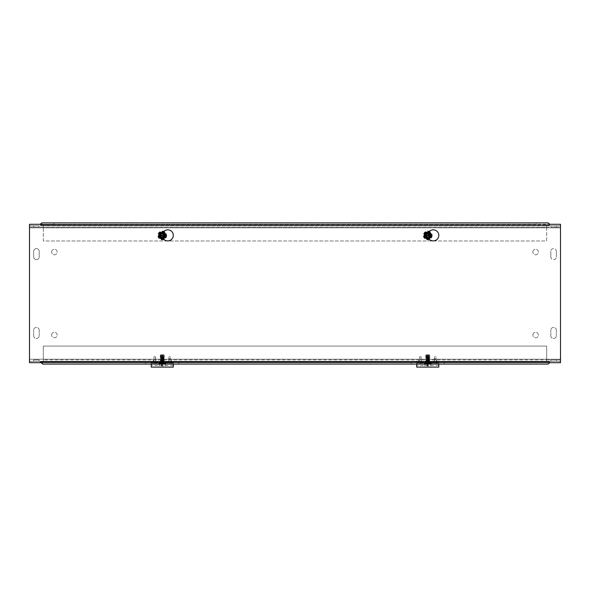 <?xml version="1.0" encoding="UTF-8"?>
<svg xmlns="http://www.w3.org/2000/svg" width="590" height="590" viewBox="0 0 590 590"><rect width="100%" height="100%" fill="white"/><g stroke="black" fill="none" stroke-linecap="round" stroke-linejoin="round"><path stroke-width="0.44" stroke-dasharray="2.95 2.21" d="M164.035 235.462A1.777 1.777 0 0 0 162.25 233.677A1.777 1.777 0 0 0 160.473 235.462A1.777 1.777 0 0 0 162.25 237.239A1.777 1.777 0 0 0 164.035 235.462M560.5 227.165L560.5 225.778L560.5 227.165L560.5 225.778L546.679 225.778L546.679 227.165L29.5 227.165L560.5 227.165L546.672 227.165L546.672 225.778L546.672 227.851L43.328 227.851L546.672 227.851L546.672 240.993L43.328 240.993L43.328 225.778L546.672 225.778L546.672 240.993L43.328 240.993L43.328 225.778L29.5 225.778L29.5 361.294L43.321 361.294L43.328 359.221L43.321 361.294L43.321 359.915L546.672 359.915L546.672 361.294L43.328 361.294L43.321 359.915L43.328 361.294M160.473 235.462A1.777 1.777 0 0 0 163.142 237.003A1.777 1.777 0 0 0 163.142 233.92A1.777 1.777 0 0 0 160.473 235.462M164.035 359.915L160.473 359.915L164.035 359.915L164.035 361.294L160.473 361.294L164.035 361.294M168.792 361.294L168.792 359.915L171.203 359.915L168.792 359.915L168.792 361.294L171.203 361.294L171.203 359.915L171.203 361.294L168.792 361.294M153.304 361.294L153.304 359.915L155.716 359.915L153.304 359.915L153.304 361.294L155.716 361.294L155.716 359.915L155.716 361.294L153.304 361.294M556.407 225.778L556.407 227.165L550.876 227.165L556.407 227.165L550.876 227.165L556.407 227.165L556.407 225.778L550.876 225.778L550.876 227.165L550.876 225.778L556.407 225.778L556.407 227.165L556.407 225.778L550.876 225.778L550.876 227.165L550.876 225.778L556.407 225.778M33.593 225.778L33.593 227.165L39.124 227.165L33.593 227.165L39.124 227.165L33.593 227.165L33.593 225.778L39.124 225.778L39.124 227.165L39.124 225.778L33.593 225.778L33.593 227.165L33.593 225.778L39.124 225.778L39.124 227.165L39.124 225.778L33.593 225.778M556.407 361.294L556.407 359.915L550.876 359.915L556.407 359.915L550.876 359.915L556.407 359.915L556.407 361.294L550.876 361.294L550.876 359.915L550.876 361.294L556.407 361.294L556.407 359.915L556.407 361.294L550.876 361.294L550.876 359.915L550.876 361.294L556.407 361.294M33.593 361.294L33.593 359.915L39.124 359.915L33.593 359.915L39.124 359.915L33.593 359.915L33.593 361.294L39.124 361.294L39.124 359.915L39.124 361.294L33.593 361.294L33.593 359.915L33.593 361.294L39.124 361.294L39.124 359.915L39.124 361.294L33.593 361.294M550.824 335.71A2.766 2.766 0 0 0 553.59 338.476A2.766 2.766 0 0 0 556.355 335.71A2.766 2.766 0 0 1 553.59 338.476A2.766 2.766 0 0 1 550.824 335.71L550.824 330.179L550.824 335.71M556.355 330.179A2.766 2.766 0 0 0 553.59 327.413A2.766 2.766 0 0 0 550.824 330.179A2.766 2.766 0 0 1 553.59 327.413A2.766 2.766 0 0 1 556.355 330.179L556.355 335.71L556.355 330.179M33.652 335.71A2.766 2.766 0 0 0 36.418 338.476A2.766 2.766 0 0 0 39.183 335.71A2.766 2.766 0 0 1 36.418 338.476A2.766 2.766 0 0 1 33.652 335.71L33.652 330.179L33.652 335.71M39.183 330.179A2.766 2.766 0 0 0 36.418 327.413A2.766 2.766 0 0 0 33.652 330.179A2.766 2.766 0 0 1 36.418 327.413A2.766 2.766 0 0 1 39.183 330.179L39.183 335.71L39.183 330.179M556.355 251.362L556.355 256.893L556.355 251.362A2.766 2.766 0 0 0 553.59 248.596A2.766 2.766 0 0 0 550.824 251.362A2.766 2.766 0 0 1 553.59 248.596A2.766 2.766 0 0 1 556.355 251.362M550.824 256.893L550.824 251.362L550.824 256.893A2.766 2.766 0 0 0 553.59 259.659A2.766 2.766 0 0 0 556.355 256.893A2.766 2.766 0 0 1 553.59 259.659A2.766 2.766 0 0 1 550.824 256.893M33.652 256.893L33.652 251.362L33.652 256.893A2.766 2.766 0 0 0 36.418 259.659A2.766 2.766 0 0 0 39.183 256.893L39.183 251.362A2.766 2.766 0 0 0 36.418 248.596A2.766 2.766 0 0 0 33.652 251.362A2.766 2.766 0 0 1 36.418 248.596A2.766 2.766 0 0 1 39.183 251.362L39.183 256.893A2.766 2.766 0 0 1 36.418 259.659A2.766 2.766 0 0 1 33.652 256.893M429.535 359.915L425.973 359.915L429.535 359.915L429.535 361.294L425.973 361.294L429.535 361.294M434.292 361.294L434.292 359.915L436.703 359.915L434.292 359.915L434.292 361.294L436.703 361.294L436.703 359.915L436.703 361.294L434.292 361.294M418.804 361.294L418.804 359.915L421.216 359.915L418.804 359.915L418.804 361.294L421.216 361.294L421.216 359.915L421.216 361.294L418.804 361.294M429.535 235.462A1.777 1.777 0 0 0 427.75 233.677A1.777 1.777 0 0 0 425.973 235.462A1.777 1.777 0 0 0 427.75 237.239A1.777 1.777 0 0 0 429.535 235.462M425.973 235.462A1.777 1.777 0 0 0 428.642 237.003A1.777 1.777 0 0 0 428.642 233.92A1.777 1.777 0 0 0 425.973 235.462M51.625 335.024A2.766 2.766 0 0 1 55.777 332.627A2.766 2.766 0 0 1 55.777 337.414A2.766 2.766 0 0 1 51.625 335.024A2.766 2.766 0 0 0 55.777 337.414A2.766 2.766 0 0 0 55.777 332.627A2.766 2.766 0 0 0 51.625 335.024M51.625 252.055A2.766 2.766 0 0 1 55.777 249.659A2.766 2.766 0 0 1 55.777 254.445A2.766 2.766 0 0 1 51.625 252.055A2.766 2.766 0 0 0 55.777 254.445A2.766 2.766 0 0 0 55.777 249.659A2.766 2.766 0 0 0 51.625 252.055M532.844 335.024A2.766 2.766 0 0 1 536.996 332.627A2.766 2.766 0 0 1 536.996 337.414A2.766 2.766 0 0 1 532.844 335.024A2.766 2.766 0 0 0 536.996 337.414A2.766 2.766 0 0 0 536.996 332.627A2.766 2.766 0 0 0 532.844 335.024M532.844 252.055A2.766 2.766 0 0 1 536.996 249.659A2.766 2.766 0 0 1 536.996 254.445A2.766 2.766 0 0 1 532.844 252.055A2.766 2.766 0 0 0 536.996 254.445A2.766 2.766 0 0 0 536.996 249.659A2.766 2.766 0 0 0 532.844 252.055M546.679 361.294L546.672 359.221L43.328 359.221L546.672 359.221L546.672 346.087L43.328 346.087L43.328 359.221L43.328 346.087L546.672 346.087L546.672 361.294L560.5 361.294L560.5 227.851L560.5 359.221L29.5 359.221L29.5 227.851L560.5 227.851L29.5 227.851L29.5 225.778L29.5 227.165M29.5 361.294L29.5 359.915L29.5 361.294L560.5 361.294L560.5 359.915L43.328 359.915M546.679 359.915L560.5 359.915L560.5 361.294M43.328 227.165L43.321 225.778M560.5 225.778L29.5 225.778M546.672 227.165L546.672 225.778M29.5 359.915L29.5 359.221L560.5 359.221L560.5 359.915M162.796 238.876L165.016 240.152A5.531 5.531 0 0 0 173.312 235.366A5.531 5.531 0 0 0 165.016 230.572L162.523 232.01M160.864 237.763A2.766 2.766 0 0 1 160.864 232.969A2.766 2.766 0 0 0 160.864 237.763M145.656 364.06L145.656 362.68L178.844 362.68L145.656 362.68L145.656 364.06L178.844 364.06L178.844 362.68L178.844 364.06L145.656 364.06M548.088 363.285L548.088 364.06L54.472 364.06L54.472 362.68L42.605 362.68L40.562 361.987L549.438 361.987L548.088 362.68L548.088 363.285M549.438 363.042L549.438 362.334M54.472 364.06L42.605 364.06L42.605 362.68L548.088 362.68L536.222 362.68L536.222 364.06M40.562 223.927L40.562 224.628L41.912 224.289L41.912 222.902L536.222 222.902L536.222 224.289L549.438 224.628L549.438 223.927M536.222 222.902L548.088 222.902L548.088 224.289L41.912 224.289L53.779 224.289L53.779 222.902M40.562 224.628L549.445 224.982L549.445 224.289L560.5 224.289L560.5 362.68L549.445 362.68L549.438 361.987M53.779 224.289L536.222 224.289M536.222 362.68L54.472 362.68M411.156 362.68L444.344 362.68L411.156 362.68L411.156 364.06L411.156 362.68M444.344 364.06L444.344 362.68L444.344 364.06L411.156 364.06L444.344 364.06M428.296 238.876L430.516 240.152A5.531 5.531 0 0 0 438.812 235.366A5.531 5.531 0 0 0 430.516 230.572L428.023 232.01M426.364 237.763A2.766 2.766 0 0 1 426.364 232.969A2.766 2.766 0 0 0 426.364 237.763M40.562 361.98L40.555 362.68L29.5 362.68L29.5 224.289L40.555 224.289L40.555 224.982M427.418 364.605L427.418 365.933L428.62 365.933L428.62 364.605L428.082 364.605L428.082 365.933L426.88 365.933L426.88 364.605L428.62 364.605M426.88 364.605L428.082 364.605M427.418 365.933L428.62 365.933M430.147 363.388L425.353 363.388L430.943 363.388L427.116 363.388L430.147 363.388L430.147 365.933M427.116 363.388L424.726 363.388L427.116 363.388L427.116 364.605M428.082 365.933L426.88 365.933M425.353 363.388L424.557 363.388L425.353 363.388L425.353 365.933M428.384 363.388L428.384 364.605M428.001 365.933L426.954 365.933M427.499 365.933L428.547 365.933M427.934 365.712L427.02 365.712M427.566 365.712L428.48 365.712M431.025 363.189L424.291 363.189L431.025 363.189M424.726 363.388L424.726 365.933M430.774 363.388L430.774 365.933M426.651 362.946L431.209 362.946L426.651 362.946M427.175 362.946L429.564 362.946L427.175 362.946M425.936 362.946L425.751 362.526L429.749 362.526L425.751 362.526L429.749 362.481L425.751 362.481L429.38 362.267L425.751 361.884L429.749 361.884L425.751 361.884L429.749 361.795L425.751 361.795L429.38 361.582L425.751 361.198L429.749 361.198L425.751 361.198L429.749 361.11L425.751 361.11L429.38 360.896L425.751 360.512L429.749 360.512L425.751 360.512L429.749 360.424L425.751 360.424L429.38 360.21L425.751 359.826L429.749 359.826L425.751 359.826L429.749 359.738L425.751 359.738L429.38 359.524L425.751 359.14L429.749 359.14L425.751 359.14L429.749 359.052L425.751 359.052L429.38 358.838L425.751 358.455L429.749 358.455L425.751 358.455L429.749 358.366L425.751 358.366L429.38 358.152L425.751 357.769L429.749 357.769L425.751 357.769L429.749 357.68L425.751 357.68L429.38 357.466L425.759 357.083L425.847 355.077L427.898 354.752L426.474 354.752L426.061 355.623L426.061 357.083L427.898 357.415L426.164 357.415M427.603 357.415L427.603 354.752M427.898 354.752L427.898 357.415M426.061 357.083L429.749 357.083L426.12 357.297M426.423 356.78L429.749 356.994L426.061 356.994M426.061 356.397L429.749 356.397L425.751 356.397L426.12 356.78M426.15 355.077L429.653 355.077L425.847 355.077L425.751 355.623L429.749 355.623L426.061 355.623M426.061 355.711L429.749 355.711L425.751 355.711L425.751 356.308L429.749 356.308L426.061 356.308M425.847 355.077L429.328 354.752L426.474 354.752M434.395 358.779L434.395 361.294L433.451 361.294L437.433 361.294A1.379 1.379 0 0 1 436.047 359.915A1.379 1.379 0 0 0 437.433 361.294L434.395 361.397A1.549 1.549 0 0 0 435.944 362.946A1.549 1.549 0 0 1 434.395 361.397L434.395 356.803L434.395 358.779L436.047 358.779L436.047 356.803L436.047 358.875L434.395 358.875M421.105 358.875L421.105 361.294L433.451 361.294L418.074 361.294A1.379 1.379 0 0 0 419.453 359.915A1.379 1.379 0 0 1 418.074 361.294L421.105 361.397A1.549 1.549 0 0 1 419.556 362.946A1.549 1.549 0 0 0 421.105 361.397L421.105 356.803L421.105 358.875L419.453 358.875L419.453 356.803L419.453 358.779L421.105 358.779M438.812 364.06L438.812 361.294L438.812 362.946L436.74 362.946L436.74 361.294L438.812 361.294L416.688 361.294L418.76 361.294L418.76 362.946L416.688 362.946L416.688 361.294L416.688 364.06M436.74 361.294L418.76 361.294M433.451 362.946L433.451 361.294L433.451 362.946L422.049 362.946L433.451 362.946L433.451 361.294L433.451 362.946L435.944 362.946L433.451 362.946M422.049 362.946L422.049 361.294L422.049 362.946L422.049 361.294L422.049 362.946L419.556 362.946L422.049 362.946M436.74 362.946L418.76 362.946M438.812 363.75L438.812 362.946L416.688 362.946L416.688 363.75L438.812 363.75L438.812 367.098M438.812 361.611L416.688 361.611M438.812 361.736L416.688 361.736M416.688 367.098L416.688 363.75M161.918 364.605L161.918 365.933L163.12 365.933L163.12 364.605L162.582 364.605L162.582 365.933L161.38 365.933L161.38 364.605L163.12 364.605M161.38 364.605L162.582 364.605M161.918 365.933L163.12 365.933M164.647 363.388L159.853 363.388L165.443 363.388L161.616 363.388L164.647 363.388L164.647 365.933M161.616 363.388L159.226 363.388L161.616 363.388L161.616 364.605M162.582 365.933L161.38 365.933M159.853 363.388L159.057 363.388L159.853 363.388L159.853 365.933M162.884 363.388L162.884 364.605M162.501 365.933L161.453 365.933M161.999 365.933L163.047 365.933M162.434 365.712L161.52 365.712M162.066 365.712L162.98 365.712M165.525 363.189L158.791 363.189L165.525 363.189M159.226 363.388L159.226 365.933M165.274 363.388L165.274 365.933M161.151 362.946L165.709 362.946L161.151 362.946M161.675 362.946L164.064 362.946L161.675 362.946M160.436 362.946L160.251 362.526L164.249 362.526L160.251 362.526L164.249 362.481L160.251 362.481L163.88 362.267L160.251 361.884L164.249 361.884L160.251 361.884L164.249 361.795L160.251 361.795L163.88 361.582L160.251 361.198L164.249 361.198L160.251 361.198L164.249 361.11L160.251 361.11L163.88 360.896L160.251 360.512L164.249 360.512L160.251 360.512L164.249 360.424L160.251 360.424L163.88 360.21L160.251 359.826L164.249 359.826L160.251 359.826L164.249 359.738L160.251 359.738L163.88 359.524L160.251 359.14L164.249 359.14L160.251 359.14L164.249 359.052L160.251 359.052L163.88 358.838L160.251 358.455L164.249 358.455L160.251 358.455L164.249 358.366L160.251 358.366L163.88 358.152L160.251 357.769L164.249 357.769L160.251 357.769L164.249 357.68L160.251 357.68L163.88 357.466L160.259 357.083L160.347 355.077L162.398 354.752L160.974 354.752L160.561 355.623L160.561 357.083L162.398 357.415L160.664 357.415M162.103 357.415L162.103 354.752M162.398 354.752L162.398 357.415M160.561 357.083L164.249 357.083L160.62 357.297M160.923 356.78L164.249 356.994L160.561 356.994M160.561 356.397L164.249 356.397L160.251 356.397L160.62 356.78M160.65 355.077L164.153 355.077L160.347 355.077L160.251 355.623L164.249 355.623L160.561 355.623M160.561 355.711L164.249 355.711L160.251 355.711L160.251 356.308L164.249 356.308L160.561 356.308M160.347 355.077L163.828 354.752L160.974 354.752M168.895 358.779L168.895 361.294L167.951 361.294L171.933 361.294A1.379 1.379 0 0 1 170.547 359.915A1.379 1.379 0 0 0 171.933 361.294L168.895 361.397A1.549 1.549 0 0 0 170.444 362.946A1.549 1.549 0 0 1 168.895 361.397L168.895 356.803L168.895 358.779L170.547 358.779L170.547 356.803L170.547 358.875L168.895 358.875M155.605 358.875L155.605 361.294L167.951 361.294L152.574 361.294A1.379 1.379 0 0 0 153.953 359.915A1.379 1.379 0 0 1 152.574 361.294L155.605 361.397A1.549 1.549 0 0 1 154.056 362.946A1.549 1.549 0 0 0 155.605 361.397L155.605 356.803L155.605 358.875L153.953 358.875L153.953 356.803L153.953 358.779L155.605 358.779M173.312 364.06L173.312 361.294L173.312 362.946L171.24 362.946L171.24 361.294L173.312 361.294L151.188 361.294L153.26 361.294L153.26 362.946L151.188 362.946L151.188 361.294L151.188 364.06M171.24 361.294L153.26 361.294M167.951 362.946L167.951 361.294L167.951 362.946L156.549 362.946L167.951 362.946L167.951 361.294L167.951 362.946L170.444 362.946L167.951 362.946M156.549 362.946L156.549 361.294L156.549 362.946L156.549 361.294L156.549 362.946L154.056 362.946L156.549 362.946M171.24 362.946L153.26 362.946M173.312 363.75L173.312 362.946L151.188 362.946L151.188 363.75L173.312 363.75L173.312 367.098M173.312 361.611L151.188 361.611M173.312 361.736L151.188 361.736M151.188 367.098L151.188 363.75M424.719 235.727L425.102 235.653M425.434 235.594L429.97 234.776M430.302 234.717L430.685 234.65M424.815 236.273L425.198 236.199M425.53 236.14L430.066 235.322M430.398 235.263L430.781 235.189M424.608 236.03L425.685 233.02L428.827 232.453L430.892 234.894L429.815 237.895L426.673 238.463L424.608 236.03M431.002 236.627A3.459 3.459 0 0 0 427.138 232.054A3.459 3.459 0 0 0 425.11 237.696A3.459 3.459 0 0 0 431.002 236.627M429.461 236.074A1.814 1.814 0 0 0 427.425 233.669A1.814 1.814 0 0 0 426.364 236.634A1.814 1.814 0 0 0 429.461 236.074M426.791 236.723A1.586 1.586 0 0 0 427.684 237.047L427.669 237.084A1.63 1.63 0 0 0 429.321 235.019A1.63 1.63 0 0 0 426.828 234.112A1.63 1.63 0 0 0 426.769 236.76A1.63 1.63 0 0 1 428.451 233.987A1.63 1.63 0 0 1 429.284 236.007A1.63 1.63 0 0 1 426.769 236.76A1.63 1.63 0 0 0 426.776 236.767L427.3 235.299L428.2 235.617L427.684 237.047L428.2 235.617L427.3 235.299L426.776 236.767A1.63 1.63 0 0 1 426.821 234.119A1.63 1.63 0 0 1 429.321 235.012A1.63 1.63 0 0 1 427.669 237.084A1.63 1.63 0 0 0 429.321 235.012A1.63 1.63 0 0 0 426.821 234.119A1.63 1.63 0 0 0 426.776 236.767A1.63 1.63 0 0 1 426.821 234.119A1.63 1.63 0 0 1 429.321 235.012A1.63 1.63 0 0 1 427.669 237.084A1.63 1.63 0 0 0 429.321 235.012A1.63 1.63 0 0 0 426.821 234.119A1.63 1.63 0 0 0 426.776 236.767A1.63 1.63 0 0 1 426.821 234.119A1.63 1.63 0 0 1 429.321 235.012A1.63 1.63 0 0 1 427.669 237.084A1.63 1.63 0 0 0 429.321 235.012A1.63 1.63 0 0 0 426.821 234.119A1.63 1.63 0 0 0 426.776 236.767M426.644 237.128A1.999 1.999 0 0 1 426.585 233.832A1.999 1.999 0 0 1 429.682 234.945A1.999 1.999 0 0 1 427.536 237.446A1.999 1.999 0 0 0 429.682 234.945A1.999 1.999 0 0 0 426.585 233.832A1.999 1.999 0 0 0 426.644 237.128A1.999 1.999 0 0 1 426.585 233.832A1.999 1.999 0 0 1 429.682 234.945A1.999 1.999 0 0 1 427.536 237.446A1.999 1.999 0 0 0 429.682 234.945A1.999 1.999 0 0 0 426.585 233.832A1.999 1.999 0 0 0 426.644 237.128A1.999 1.999 0 0 1 426.585 233.832A1.999 1.999 0 0 1 429.682 234.945A1.999 1.999 0 0 1 427.536 237.446A1.999 1.999 0 0 0 429.682 234.945A1.999 1.999 0 0 0 426.585 233.832A1.999 1.999 0 0 0 426.644 237.128M426.681 237.04A1.903 1.903 0 0 1 426.644 233.906A1.903 1.903 0 0 1 429.594 234.968A1.903 1.903 0 0 1 427.573 237.357M429.631 236.133A1.999 1.999 0 0 0 427.396 233.493A1.999 1.999 0 0 0 426.223 236.752A1.999 1.999 0 0 0 429.631 236.133A1.999 1.999 0 0 1 426.223 236.752A1.999 1.999 0 0 1 427.396 233.493A1.999 1.999 0 0 1 429.631 236.133A1.999 1.999 0 0 0 427.396 233.493A1.999 1.999 0 0 0 426.223 236.752A1.999 1.999 0 0 0 429.631 236.133A1.999 1.999 0 0 1 426.223 236.752A1.999 1.999 0 0 1 427.396 233.493A1.999 1.999 0 0 1 429.631 236.133A1.999 1.999 0 0 0 427.396 233.493A1.999 1.999 0 0 0 426.223 236.752A1.999 1.999 0 0 0 429.631 236.133A1.999 1.999 0 0 1 426.223 236.752A1.999 1.999 0 0 1 427.396 233.493A1.999 1.999 0 0 1 429.631 236.133A1.999 1.999 0 0 0 427.396 233.493A1.999 1.999 0 0 0 426.223 236.752A1.999 1.999 0 0 0 429.631 236.133A1.999 1.999 0 0 1 426.223 236.752A1.999 1.999 0 0 1 427.396 233.493A1.999 1.999 0 0 1 429.631 236.133A1.999 1.999 0 0 0 427.396 233.493A1.999 1.999 0 0 0 426.223 236.752A1.999 1.999 0 0 0 429.631 236.133A1.999 1.999 0 0 1 426.223 236.752A1.999 1.999 0 0 1 427.396 233.493A1.999 1.999 0 0 1 429.631 236.133A1.999 1.999 0 0 0 427.396 233.493A1.999 1.999 0 0 0 426.223 236.752A1.999 1.999 0 0 0 429.631 236.133A1.999 1.999 0 0 1 426.223 236.752A1.999 1.999 0 0 1 427.396 233.493A1.999 1.999 0 0 1 429.631 236.133A1.999 1.999 0 0 0 427.396 233.493A1.999 1.999 0 0 0 426.223 236.752A1.999 1.999 0 0 0 429.631 236.133A1.999 1.999 0 0 1 426.223 236.752A1.999 1.999 0 0 1 427.396 233.493A1.999 1.999 0 0 1 429.631 236.133A1.999 1.999 0 0 0 427.396 233.493A1.999 1.999 0 0 0 426.223 236.752A1.999 1.999 0 0 0 429.631 236.133A1.999 1.999 0 0 0 427.396 233.493A1.999 1.999 0 0 0 426.223 236.752A1.999 1.999 0 0 0 429.631 236.133M427.691 237.04A1.578 1.578 0 0 0 429.269 235.019A1.578 1.578 0 0 0 426.858 234.156A1.578 1.578 0 0 0 426.791 236.715C424.468 231.317 432.758 235.749 427.684 237.04C432.868 234.901 423.878 232.195 426.791 236.715C423.937 232.143 432.853 234.923 427.684 237.04C432.868 234.901 423.878 232.195 426.791 236.715M159.219 235.727L159.602 235.653M159.934 235.594L164.47 234.776M164.802 234.717L165.185 234.65M159.315 236.273L159.698 236.199M160.03 236.14L164.566 235.322M164.898 235.263L165.281 235.189M159.108 236.03L160.185 233.02L163.327 232.453L165.392 234.894L164.315 237.895L161.173 238.463L159.108 236.03M165.502 236.627A3.459 3.459 0 0 0 161.638 232.054A3.459 3.459 0 0 0 159.61 237.696A3.459 3.459 0 0 0 165.502 236.627M163.961 236.074A1.814 1.814 0 0 0 161.925 233.669A1.814 1.814 0 0 0 160.864 236.634A1.814 1.814 0 0 0 163.961 236.074M161.291 236.723A1.586 1.586 0 0 0 162.184 237.047L162.169 237.084A1.63 1.63 0 0 0 163.821 235.019A1.63 1.63 0 0 0 161.328 234.112A1.63 1.63 0 0 0 161.269 236.76A1.63 1.63 0 0 1 162.951 233.987A1.63 1.63 0 0 1 163.784 236.007A1.63 1.63 0 0 1 161.269 236.76A1.63 1.63 0 0 0 161.277 236.767L161.8 235.299L162.7 235.617L162.184 237.047L162.7 235.617L161.8 235.299L161.277 236.767A1.63 1.63 0 0 1 161.321 234.119A1.63 1.63 0 0 1 163.821 235.012A1.63 1.63 0 0 1 162.169 237.084A1.63 1.63 0 0 0 163.821 235.012A1.63 1.63 0 0 0 161.321 234.119A1.63 1.63 0 0 0 161.277 236.767A1.63 1.63 0 0 1 161.321 234.119A1.63 1.63 0 0 1 163.821 235.012A1.63 1.63 0 0 1 162.169 237.084A1.63 1.63 0 0 0 163.821 235.012A1.63 1.63 0 0 0 161.321 234.119A1.63 1.63 0 0 0 161.277 236.767A1.63 1.63 0 0 1 161.321 234.119A1.63 1.63 0 0 1 163.821 235.012A1.63 1.63 0 0 1 162.169 237.084A1.63 1.63 0 0 0 163.821 235.012A1.63 1.63 0 0 0 161.321 234.119A1.63 1.63 0 0 0 161.277 236.767M161.144 237.128A1.999 1.999 0 0 1 161.085 233.832A1.999 1.999 0 0 1 164.182 234.945A1.999 1.999 0 0 1 162.036 237.446A1.999 1.999 0 0 0 164.182 234.945A1.999 1.999 0 0 0 161.085 233.832A1.999 1.999 0 0 0 161.144 237.128A1.999 1.999 0 0 1 161.085 233.832A1.999 1.999 0 0 1 164.182 234.945A1.999 1.999 0 0 1 162.036 237.446A1.999 1.999 0 0 0 164.182 234.945A1.999 1.999 0 0 0 161.085 233.832A1.999 1.999 0 0 0 161.144 237.128A1.999 1.999 0 0 1 161.085 233.832A1.999 1.999 0 0 1 164.182 234.945A1.999 1.999 0 0 1 162.036 237.446A1.999 1.999 0 0 0 164.182 234.945A1.999 1.999 0 0 0 161.085 233.832A1.999 1.999 0 0 0 161.144 237.128M161.181 237.04A1.903 1.903 0 0 1 161.144 233.906A1.903 1.903 0 0 1 164.094 234.968A1.903 1.903 0 0 1 162.073 237.357M164.131 236.133A1.999 1.999 0 0 0 161.896 233.493A1.999 1.999 0 0 0 160.723 236.752A1.999 1.999 0 0 0 164.131 236.133A1.999 1.999 0 0 1 160.723 236.752A1.999 1.999 0 0 1 161.896 233.493A1.999 1.999 0 0 1 164.131 236.133A1.999 1.999 0 0 0 161.896 233.493A1.999 1.999 0 0 0 160.723 236.752A1.999 1.999 0 0 0 164.131 236.133A1.999 1.999 0 0 1 160.723 236.752A1.999 1.999 0 0 1 161.896 233.493A1.999 1.999 0 0 1 164.131 236.133A1.999 1.999 0 0 0 161.896 233.493A1.999 1.999 0 0 0 160.723 236.752A1.999 1.999 0 0 0 164.131 236.133A1.999 1.999 0 0 1 160.723 236.752A1.999 1.999 0 0 1 161.896 233.493A1.999 1.999 0 0 1 164.131 236.133A1.999 1.999 0 0 0 161.896 233.493A1.999 1.999 0 0 0 160.723 236.752A1.999 1.999 0 0 0 164.131 236.133A1.999 1.999 0 0 1 160.723 236.752A1.999 1.999 0 0 1 161.896 233.493A1.999 1.999 0 0 1 164.131 236.133A1.999 1.999 0 0 0 161.896 233.493A1.999 1.999 0 0 0 160.723 236.752A1.999 1.999 0 0 0 164.131 236.133A1.999 1.999 0 0 1 160.723 236.752A1.999 1.999 0 0 1 161.896 233.493A1.999 1.999 0 0 1 164.131 236.133A1.999 1.999 0 0 0 161.896 233.493A1.999 1.999 0 0 0 160.723 236.752A1.999 1.999 0 0 0 164.131 236.133A1.999 1.999 0 0 1 160.723 236.752A1.999 1.999 0 0 1 161.896 233.493A1.999 1.999 0 0 1 164.131 236.133A1.999 1.999 0 0 0 161.896 233.493A1.999 1.999 0 0 0 160.723 236.752A1.999 1.999 0 0 0 164.131 236.133A1.999 1.999 0 0 1 160.723 236.752A1.999 1.999 0 0 1 161.896 233.493A1.999 1.999 0 0 1 164.131 236.133A1.999 1.999 0 0 0 161.896 233.493A1.999 1.999 0 0 0 160.723 236.752A1.999 1.999 0 0 0 164.131 236.133A1.999 1.999 0 0 0 161.896 233.493A1.999 1.999 0 0 0 160.723 236.752A1.999 1.999 0 0 0 164.131 236.133M162.191 237.04A1.578 1.578 0 0 0 163.769 235.019A1.578 1.578 0 0 0 161.358 234.156A1.578 1.578 0 0 0 161.291 236.715C160.325 236.096 160.436 235.196 161.638 234.001C164.411 232.593 163.85 237.829 162.184 237.04C164.337 235.904 164.293 234.85 162.058 233.891C160.546 234.599 160.288 235.535 161.291 236.715C158.437 232.106 167.361 234.953 162.184 237.04C164.337 235.904 164.293 234.85 162.058 233.891C160.546 234.599 160.288 235.535 161.291 236.715M165.193 235.462A2.943 2.943 0 0 1 162.25 238.397A2.943 2.943 0 0 1 159.307 235.462A2.943 2.943 0 0 1 162.25 232.519A2.943 2.943 0 0 1 165.193 235.462M162.582 231.981A3.496 3.496 0 0 0 158.754 235.594A3.496 3.496 0 0 0 162.847 238.906M428.082 231.981A3.496 3.496 0 0 0 424.254 235.594A3.496 3.496 0 0 0 428.347 238.906M158.282 235.462A3.968 3.968 0 0 0 162.25 239.422A3.968 3.968 0 0 0 166.218 235.462A3.968 3.968 0 0 0 162.25 231.494A3.968 3.968 0 0 0 158.282 235.462M166.682 235.462A4.432 4.432 0 0 1 160.03 239.297A4.432 4.432 0 0 1 160.03 231.619A4.432 4.432 0 0 1 166.682 235.462M432.182 235.462A4.432 4.432 0 0 1 425.53 239.297A4.432 4.432 0 0 1 425.53 231.619A4.432 4.432 0 0 1 432.182 235.462M430.693 235.462A2.943 2.943 0 0 1 427.75 238.397A2.943 2.943 0 0 1 424.807 235.462A2.943 2.943 0 0 1 427.75 232.519A2.943 2.943 0 0 1 430.693 235.462M423.782 235.462A3.968 3.968 0 0 0 427.75 239.422A3.968 3.968 0 0 0 431.718 235.462A3.968 3.968 0 0 0 427.75 231.494A3.968 3.968 0 0 0 423.782 235.462M438.812 363.049L416.688 363.049M173.312 363.049L151.188 363.049M429.284 236.007A1.63 1.63 0 0 1 426.504 236.509A1.63 1.63 0 0 1 427.462 233.854A1.63 1.63 0 0 1 429.284 236.007A1.63 1.63 0 0 1 426.504 236.509A1.63 1.63 0 0 1 427.462 233.854A1.63 1.63 0 0 1 429.284 236.007A1.63 1.63 0 0 1 426.504 236.509A1.63 1.63 0 0 1 427.462 233.854A1.63 1.63 0 0 1 429.284 236.007A1.63 1.63 0 0 1 426.504 236.509A1.63 1.63 0 0 1 427.462 233.854A1.63 1.63 0 0 1 429.284 236.007A1.63 1.63 0 0 1 426.504 236.509A1.63 1.63 0 0 1 427.462 233.854A1.63 1.63 0 0 1 429.284 236.007A1.63 1.63 0 0 1 426.504 236.509A1.63 1.63 0 0 1 427.462 233.854A1.63 1.63 0 0 1 429.284 236.007A1.63 1.63 0 0 1 426.504 236.509A1.63 1.63 0 0 1 427.462 233.854A1.63 1.63 0 0 1 429.284 236.007A1.63 1.63 0 0 1 426.504 236.509A1.63 1.63 0 0 1 427.462 233.854A1.63 1.63 0 0 1 429.284 236.007A1.63 1.63 0 0 1 426.504 236.509A1.63 1.63 0 0 1 427.462 233.854A1.63 1.63 0 0 1 429.284 236.007A1.63 1.63 0 0 1 426.504 236.509A1.63 1.63 0 0 1 427.462 233.854A1.63 1.63 0 0 1 429.284 236.007A1.63 1.63 0 0 1 426.504 236.509A1.63 1.63 0 0 1 427.462 233.854A1.63 1.63 0 0 1 429.284 236.007A1.63 1.63 0 0 1 426.504 236.509A1.63 1.63 0 0 1 427.462 233.854A1.63 1.63 0 0 1 429.284 236.007A1.63 1.63 0 0 1 426.504 236.509A1.63 1.63 0 0 1 427.462 233.854A1.63 1.63 0 0 1 429.284 236.007A1.63 1.63 0 0 1 426.504 236.509A1.63 1.63 0 0 1 427.462 233.854A1.63 1.63 0 0 1 429.284 236.007M163.784 236.007A1.63 1.63 0 0 1 161.004 236.509A1.63 1.63 0 0 1 161.962 233.854A1.63 1.63 0 0 1 163.784 236.007A1.63 1.63 0 0 1 161.004 236.509A1.63 1.63 0 0 1 161.962 233.854A1.63 1.63 0 0 1 163.784 236.007A1.63 1.63 0 0 1 161.004 236.509A1.63 1.63 0 0 1 161.962 233.854A1.63 1.63 0 0 1 163.784 236.007A1.63 1.63 0 0 1 161.004 236.509A1.63 1.63 0 0 1 161.962 233.854A1.63 1.63 0 0 1 163.784 236.007A1.63 1.63 0 0 1 161.004 236.509A1.63 1.63 0 0 1 161.962 233.854A1.63 1.63 0 0 1 163.784 236.007A1.63 1.63 0 0 1 161.004 236.509A1.63 1.63 0 0 1 161.962 233.854A1.63 1.63 0 0 1 163.784 236.007A1.63 1.63 0 0 1 161.004 236.509A1.63 1.63 0 0 1 161.962 233.854A1.63 1.63 0 0 1 163.784 236.007A1.63 1.63 0 0 1 161.004 236.509A1.63 1.63 0 0 1 161.962 233.854A1.63 1.63 0 0 1 163.784 236.007A1.63 1.63 0 0 1 161.004 236.509A1.63 1.63 0 0 1 161.962 233.854A1.63 1.63 0 0 1 163.784 236.007A1.63 1.63 0 0 1 161.004 236.509A1.63 1.63 0 0 1 161.962 233.854A1.63 1.63 0 0 1 163.784 236.007A1.63 1.63 0 0 1 161.004 236.509A1.63 1.63 0 0 1 161.962 233.854A1.63 1.63 0 0 1 163.784 236.007A1.63 1.63 0 0 1 161.004 236.509A1.63 1.63 0 0 1 161.962 233.854A1.63 1.63 0 0 1 163.784 236.007A1.63 1.63 0 0 1 161.004 236.509A1.63 1.63 0 0 1 161.962 233.854A1.63 1.63 0 0 1 163.784 236.007A1.63 1.63 0 0 1 161.004 236.509A1.63 1.63 0 0 1 161.962 233.854A1.63 1.63 0 0 1 163.784 236.007M160.473 361.294L160.473 359.915M425.973 361.294L425.973 359.915M430.943 363.388L431.209 362.946M424.557 363.388L424.291 362.946M429.328 354.752L429.749 355.623L429.564 362.946M419.453 356.803L421.105 356.803M434.395 356.803L436.047 356.803M438.812 365.446L416.688 365.446M165.443 363.388L165.709 362.946M159.057 363.388L158.791 362.946M163.828 354.752L164.249 355.623L164.064 362.946M153.953 356.803L155.605 356.803M168.895 356.803L170.547 356.803M173.312 365.446L151.188 365.446M429.24 235.993C427.949 237.49 426.931 237.409 426.201 235.757C424.829 233.743 430.722 233.618 429.24 235.993C427.787 237.232 426.836 237.328 426.393 236.266L426.194 235.167C427.883 232.239 430.309 235.617 429.24 235.993C427.639 237.305 426.629 237.261 426.223 235.853C426.445 233.898 427.381 233.463 429.026 234.532L429.24 235.993C427.352 238.441 425.434 235.403 426.194 235.167C427.883 232.239 430.309 235.617 429.24 235.993C427.352 238.441 425.434 235.403 426.194 235.167C427.883 232.239 430.309 235.617 429.24 235.993C427.839 237.416 426.821 237.305 426.179 235.661C426.378 234.09 427.212 233.596 428.679 234.178L429.24 235.993C428.849 237.372 427.831 237.261 426.179 235.661L426.282 234.879C429.151 232.593 429.763 235.749 429.24 235.993M163.74 235.993C161.778 237.46 160.827 237.018 160.886 234.658C162.877 233.566 163.828 234.016 163.74 235.993C161.52 237.497 160.65 236.944 161.129 234.341C162.847 233.5 163.718 234.053 163.74 235.993C161.874 237.652 160.93 237.187 160.915 234.614C162.582 233.463 163.526 233.928 163.74 235.993C161.594 237.541 160.723 236.988 161.129 234.341C162.847 233.5 163.718 234.053 163.74 235.993C161.785 237.6 160.849 237.136 160.915 234.614C161.535 232.711 164.898 235.122 163.74 235.993C161.483 237.497 160.635 236.929 161.203 234.274C162.936 233.596 163.777 234.164 163.74 235.993C161.505 237.505 160.65 236.944 161.166 234.311C162.884 233.559 163.74 234.119 163.74 235.993"/><path stroke-width="0.89" d="M162.523 232.01L165.016 230.572A5.531 5.531 0 0 1 173.312 235.366A5.531 5.531 0 0 1 165.016 240.152L162.796 238.876M40.562 224.982L40.555 224.289L29.5 224.289L29.5 362.68L40.555 362.68L40.555 361.98L42.605 364.06L548.088 364.06L549.438 363.042L549.438 361.98L549.445 362.68L560.5 362.68L560.5 224.289L549.445 224.289L549.445 224.982L40.562 224.974L40.562 223.927L41.912 222.902L548.088 222.902L549.438 223.927L549.438 224.974M428.023 232.01L430.516 230.572A5.531 5.531 0 0 1 438.812 235.366A5.531 5.531 0 0 1 430.516 240.152L428.296 238.876M416.688 364.06L416.688 367.098L438.812 367.098L438.812 364.06M151.188 364.06L151.188 367.098L173.312 367.098L173.312 364.06M425.102 235.653L430.685 234.65L430.398 235.263A2.655 2.655 0 0 1 425.198 236.199L424.719 235.727L425.434 235.594A2.323 2.323 0 0 1 429.97 234.776L430.302 234.717A2.655 2.655 0 0 0 425.102 235.653M430.066 235.322L425.53 236.14A2.323 2.323 0 0 0 430.066 235.322M424.719 235.727L425.685 233.02L428.827 232.453L430.685 234.65M430.781 235.189L429.815 237.895L426.673 238.463L424.815 236.273M428.915 232.202A3.459 3.459 0 0 1 431.002 236.627A3.459 3.459 0 0 1 426.585 238.714A3.459 3.459 0 0 1 424.498 234.289A3.459 3.459 0 0 1 428.915 232.202M430.892 234.894A3.193 3.193 0 0 0 425.685 233.02A3.193 3.193 0 0 0 426.673 238.463A3.193 3.193 0 0 0 430.892 234.894M159.602 235.653L165.185 234.65L164.898 235.263A2.655 2.655 0 0 1 159.698 236.199L159.219 235.727L159.934 235.594A2.323 2.323 0 0 1 164.47 234.776L164.802 234.717A2.655 2.655 0 0 0 159.602 235.653M164.566 235.322L160.03 236.14A2.323 2.323 0 0 0 164.566 235.322M159.219 235.727L160.185 233.02L163.327 232.453L165.185 234.65M165.281 235.189L164.315 237.895L161.173 238.463L159.315 236.273M163.415 232.202A3.459 3.459 0 0 1 165.502 236.627A3.459 3.459 0 0 1 161.085 238.714A3.459 3.459 0 0 1 158.998 234.289A3.459 3.459 0 0 1 163.415 232.202M165.392 234.894A3.193 3.193 0 0 0 160.185 233.02A3.193 3.193 0 0 0 161.173 238.463A3.193 3.193 0 0 0 165.392 234.894M162.847 238.906A3.496 3.496 0 0 0 162.582 231.981M428.347 238.906A3.496 3.496 0 0 0 428.082 231.981M40.562 361.987L549.438 361.987"/></g></svg>
